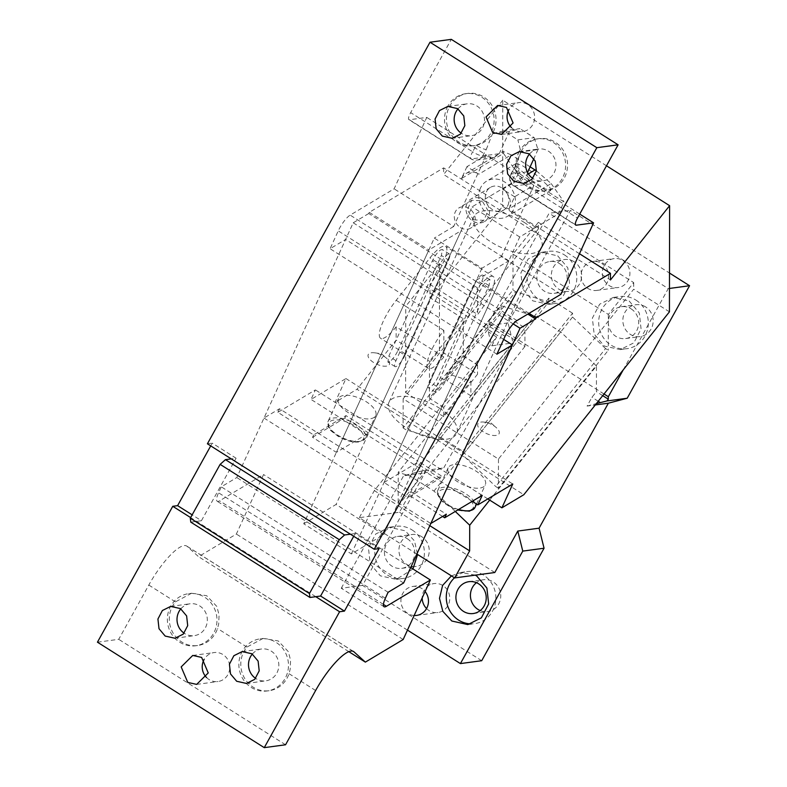 <?xml version="1.0" encoding="UTF-8"?>
<svg xmlns="http://www.w3.org/2000/svg" width="787" height="787" viewBox="0 0 787 787"><rect width="100%" height="100%" fill="white"/><g stroke="black" fill="none" stroke-linecap="round" stroke-linejoin="round"><path stroke-width="0.59" stroke-dasharray="3.94 2.95" d="M623.048 260.566A14.609 13.773 82.3 0 1 629.649 276.08A14.609 13.773 82.3 0 1 618.08 287.55A14.609 13.773 82.3 0 1 609.197 285.573A14.609 13.773 -97.7 0 1 602.596 270.059A14.609 13.773 -97.7 0 1 614.175 258.589A14.609 13.773 -97.7 0 1 623.048 260.566M601.76 263.438A14.609 13.773 82.3 0 1 608.361 278.952A14.609 13.773 82.3 0 1 596.792 290.423A14.609 13.773 82.3 0 1 587.909 288.445A14.609 13.773 82.3 0 1 581.308 272.932A14.609 13.773 82.3 0 1 592.886 261.461A14.609 13.773 82.3 0 1 601.76 263.438M481.703 660.716L362.541 585.39L424.901 472.898L443.75 467.931L513.035 342.935L508.048 322.906L570.398 210.404L669.501 273.05M426.564 608.548A14.609 13.773 -97.7 0 0 429.053 610.555A14.609 13.773 -97.7 0 0 437.936 612.532A14.609 13.773 -97.7 0 0 449.515 601.071A14.609 13.773 -97.7 0 0 442.914 585.558A14.609 13.773 -97.7 0 0 434.031 583.58A14.609 13.773 -97.7 0 0 422.196 597.894M645.635 306.92A16.065 15.15 -97.7 0 0 635.866 304.746A16.065 15.15 -97.7 0 0 623.127 317.348A16.065 15.15 -97.7 0 0 630.397 334.416A16.065 15.15 -97.7 0 0 640.165 336.59A16.065 15.15 -97.7 0 0 652.895 323.978A16.065 15.15 -97.7 0 0 645.635 306.92M574.136 261.717A16.065 15.15 -97.7 0 0 564.368 259.543A16.065 15.15 -97.7 0 0 551.638 272.154A16.065 15.15 -97.7 0 0 558.898 289.223A16.065 15.15 -97.7 0 0 568.667 291.397A16.065 15.15 -97.7 0 0 581.406 278.785A16.065 15.15 -97.7 0 0 574.136 261.717M480.208 610.574A16.065 15.15 -97.7 0 0 487.733 611.578A16.065 15.15 -97.7 0 0 500.473 598.966A16.065 15.15 -97.7 0 0 493.213 581.908A16.065 15.15 -97.7 0 0 483.434 579.724A16.065 15.15 -97.7 0 0 476.45 582.695M421.714 536.704A16.065 15.15 -97.7 0 0 411.945 534.53A16.065 15.15 -97.7 0 0 399.206 547.142A16.065 15.15 -97.7 0 0 406.466 564.21A16.065 15.15 -97.7 0 0 416.244 566.384A16.065 15.15 -97.7 0 0 428.974 553.773A16.065 15.15 -97.7 0 0 421.714 536.704M604.013 394.002L489.17 321.411L549.11 213.277L570.398 210.404M623.235 369.86L668.271 288.603L549.11 213.277M629.197 301.037L639.319 313.059L641.08 328.956L633.83 342.857L620.245 349.595L604.259 346.034L594.136 334.013L592.375 318.115L599.625 304.225L613.211 297.476L629.197 301.037M557.698 255.844L567.821 267.865L569.581 283.763L562.331 297.653L548.746 304.402L532.76 300.841L522.637 288.819L520.876 272.922L528.126 259.031L541.712 252.283L557.698 255.844M407.469 630.121L341.253 588.263L362.541 585.39M489.681 500.099L596.457 366.004L596.418 391.66L591.942 397.278L587.072 406.072L595.287 404.961M587.072 406.072L596.349 403.623M668.271 288.603L669.471 288.445M508.048 322.906L487.763 325.641L488.235 331.721L491.747 345.808L513.035 342.935M596.457 366.004L560.728 331.907L536.891 316.846L501.132 305.74L447.046 373.668L470.892 381.065L470.862 395.812L524.949 327.894L524.919 346.467L489.17 323.87L487.763 325.641M489.17 323.87L489.17 321.411M416.864 554.038L359.325 517.669L399.481 512.248L422.462 470.803L443.75 467.931M359.325 517.669L374.327 490.596L496.617 337.023L488.235 331.721M491.747 345.808L496.617 337.023M422.462 470.803L403.613 475.761L424.901 472.898M341.253 588.263L403.613 475.761M414.149 615.493A14.609 13.773 82.3 0 1 407.764 613.427A14.609 13.773 82.3 0 1 401.163 597.913A14.609 13.773 82.3 0 1 412.742 586.453A14.609 13.773 82.3 0 1 421.625 588.43A14.609 13.773 82.3 0 1 425.108 591.529M631.125 308.878A16.065 15.15 82.3 0 1 638.385 325.936A16.065 15.15 82.3 0 1 625.645 338.548A16.065 15.15 82.3 0 1 615.877 336.374A16.065 15.15 82.3 0 1 608.617 319.315A16.065 15.15 82.3 0 1 621.356 306.704A16.065 15.15 82.3 0 1 631.125 308.878M559.626 263.675A16.065 15.15 82.3 0 1 566.886 280.743A16.065 15.15 82.3 0 1 554.156 293.354A16.065 15.15 82.3 0 1 544.388 291.18A16.065 15.15 82.3 0 1 537.118 274.112A16.065 15.15 82.3 0 1 549.857 261.5A16.065 15.15 82.3 0 1 559.626 263.675M407.194 538.662A16.065 15.15 82.3 0 1 414.464 555.73A16.065 15.15 82.3 0 1 401.724 568.342A16.065 15.15 82.3 0 1 391.956 566.168A16.065 15.15 82.3 0 1 384.695 549.1A16.065 15.15 82.3 0 1 397.425 536.488A16.065 15.15 82.3 0 1 407.194 538.662M602.704 395.645L596.418 391.66M635.975 300.122A26.296 24.781 82.3 0 1 647.858 328.051A26.296 24.781 82.3 0 1 627.013 348.68A26.296 24.781 82.3 0 1 611.027 345.119A26.296 24.781 82.3 0 1 599.143 317.2A26.296 24.781 82.3 0 1 619.989 296.561A26.296 24.781 82.3 0 1 635.975 300.122M564.476 254.929A26.296 24.781 82.3 0 1 576.359 282.848A26.296 24.781 82.3 0 1 555.524 303.487A26.296 24.781 82.3 0 1 539.538 299.926A26.296 24.781 82.3 0 1 527.654 272.007A26.296 24.781 82.3 0 1 548.49 251.368A26.296 24.781 82.3 0 1 564.476 254.929M494.807 572.513L399.481 512.248M451.404 575.868L460.779 572.464L475.269 575.149M412.959 568.981L396.323 579.389L380.328 575.828L370.215 563.807L368.454 547.909L375.704 534.019L389.29 527.27L405.275 530.832L414.483 540.925L417.602 554.501M429.82 525.677L374.327 490.596M598.228 401.262L591.942 397.278M524.919 346.467L398.163 505.667L398.212 472.348L470.892 381.065M454.473 577.815A26.296 24.781 82.3 0 1 467.557 571.549A26.296 24.781 82.3 0 1 483.543 575.11A26.296 24.781 82.3 0 1 495.426 603.039A26.296 24.781 82.3 0 1 474.591 623.668A26.296 24.781 82.3 0 1 471.167 623.875M412.044 529.917A26.296 24.781 82.3 0 1 423.927 557.835A26.296 24.781 82.3 0 1 403.092 578.475A26.296 24.781 82.3 0 1 387.106 574.913A26.296 24.781 82.3 0 1 375.222 546.995A26.296 24.781 82.3 0 1 396.058 526.355A26.296 24.781 82.3 0 1 412.044 529.917M470.862 395.812L447.036 380.751L501.112 312.823L524.949 327.894M447.046 373.668L447.036 380.751M501.132 305.74L501.112 312.823M455.289 511.452L433.971 491.108L410.135 476.046L398.212 472.348M410.135 476.046L536.891 316.846M560.728 331.907L433.971 491.108M443.819 356.964A29.217 7.663 -57.7 0 1 428.226 368.385A29.217 7.663 -57.7 0 1 427.508 367.627A29.217 7.663 122.3 0 1 443.868 330.422L443.819 356.964L405.689 332.862L405.669 346.132L396.136 340.102L356.993 389.27L523.817 494.728M443.868 330.422L405.738 306.32L405.689 332.862L396.156 326.831L396.136 340.102M396.156 326.831A29.217 7.663 -57.7 0 1 380.564 338.262A29.217 7.663 -57.7 0 1 379.846 337.505A29.217 7.663 -57.7 0 1 396.195 300.29L430.007 257.841A29.217 7.663 -57.7 0 1 445.59 246.41A29.217 7.663 -57.7 0 1 446.308 247.167A29.217 7.663 -57.7 0 1 429.958 284.382L429.938 297.653L439.471 303.674L439.392 350.117L405.59 392.575L405.669 346.132L429.495 361.194L429.436 398.35L463.238 355.891L463.307 318.745L439.471 303.674L439.49 290.403L429.958 284.382M396.195 300.29L405.738 306.32L439.54 263.871L439.49 290.403L477.62 314.515A29.217 7.663 -57.7 0 0 493.98 277.299A29.217 7.663 -57.7 0 0 493.252 276.542L445.59 246.41M463.238 355.891L477.542 364.932L443.74 407.391L443.72 416.677L477.522 374.219L439.392 350.117M443.72 416.677L405.59 392.575M477.542 364.932L477.522 374.219M443.74 407.391L429.436 398.35M463.307 318.745L429.495 361.194M669.432 311.829L633.692 289.232L498.476 459.047L403.151 398.783L403.101 427.98L512.957 290.01L515.672 291.721L405.817 429.692L403.101 427.98M538.367 222.337L513.016 254.181L608.351 314.436L633.702 282.602L538.367 222.337L538.357 228.968L502.608 206.371L429.938 297.653M538.357 228.968L403.151 398.783M493.252 276.542A29.217 7.663 -57.7 0 0 477.67 287.973L430.007 257.841M477.67 287.973L477.62 314.515M439.274 408.06A37.255 16.547 -155.4 0 1 456.667 433.401A37.255 16.547 -155.4 0 1 406.299 427.774A37.255 16.547 -155.4 0 1 388.906 402.432A37.255 16.547 -155.4 0 1 439.274 408.06M524.142 222.347A37.255 16.547 -155.4 0 1 541.535 247.689A37.255 16.547 -155.4 0 1 491.167 242.062A37.255 16.547 -155.4 0 1 473.774 216.72A37.255 16.547 -155.4 0 1 524.142 222.347M407.873 497.571L408.955 495.19L441.291 475.86L440.199 478.24L407.873 497.571L384.036 482.5L475.978 281.313L527.821 314.092M529.071 313.344L476.519 280.123L508.855 260.802L417.454 460.798L369.792 430.666L461.192 230.67L428.856 249.991L339.089 446.416L336.374 452.368L368.709 433.047L369.792 430.666L345.965 415.595L313.629 434.926L277.88 412.329L315.39 389.909L311.032 399.432L345.955 378.557L335.075 402.364L356.993 389.27M579.468 253.739L443.642 167.877L369.28 212.333L368.729 213.523L475.978 281.313L476.519 280.123M313.629 434.926L312.537 437.306L336.374 452.368M312.537 437.306L344.873 417.976L368.709 433.047M508.855 260.802L461.192 230.67M384.036 482.5L416.372 463.179L440.199 478.24M368.729 213.523L353.215 222.8L263.989 418.035L279.513 408.758L446.337 514.216M442.599 516.449L408.955 495.19M441.291 475.86L417.454 460.798L416.372 463.179M513.016 254.181L512.957 290.01M633.702 282.602L633.692 289.232M606.492 165.782L502.785 100.215L502.608 206.371M502.785 100.215L443.632 174.507L610.456 279.965M443.642 167.877L443.632 174.507M369.28 212.333L428.856 249.991M279.513 408.758L277.88 412.329M370.864 418.664A20.452 9.08 24.6 0 0 375.694 415.575A20.452 9.08 24.6 0 0 365.857 401.478A20.452 9.08 24.6 0 0 343.319 395.487A20.452 9.08 24.6 0 0 338.489 398.576A20.452 9.08 24.6 0 0 348.336 412.673A20.452 9.08 24.6 0 0 370.864 418.664M480.493 487.96A20.452 9.08 24.6 0 0 485.323 484.871A20.452 9.08 24.6 0 0 475.476 470.774A20.452 9.08 24.6 0 0 452.948 464.783A20.452 9.08 24.6 0 0 448.118 467.872A20.452 9.08 24.6 0 0 457.965 481.969A20.452 9.08 24.6 0 0 480.493 487.96M472.23 501.329L311.032 399.432M345.955 378.557L512.78 484.015M482.215 495.367L315.39 389.909M344.873 417.976L345.965 415.595M263.989 418.035L430.814 523.493M353.215 222.8L513.173 323.919M487.832 498.928L335.075 402.364M498.476 459.047L498.427 488.235L608.292 350.264L605.577 348.552L495.721 486.523L498.427 488.235M608.351 314.436L608.292 350.264M572.562 313.216L548.736 298.155L438.871 436.126L462.707 451.187L572.562 313.216L572.562 317.053L605.577 348.552M572.562 317.053L462.697 455.024L495.721 486.523M462.707 451.187L462.697 455.024M438.871 436.126L438.871 439.953L548.726 301.982L515.672 291.721M438.871 439.953L405.817 429.692M548.736 298.155L548.726 301.982M384.026 356.363A11.687 5.194 -155.4 0 1 386.643 358.301A11.687 5.194 -155.4 0 1 387.499 365.876A11.687 5.194 -155.4 0 1 373.677 362.551A11.687 5.194 24.6 0 1 368.021 355.37A11.687 5.194 24.6 0 1 374.622 352.812A11.687 5.194 24.6 0 1 384.026 356.363M493.656 425.659A11.687 5.194 -155.4 0 1 496.272 427.607A11.687 5.194 -155.4 0 1 497.118 435.181A11.687 5.194 -155.4 0 1 483.307 431.847A11.687 5.194 24.6 0 1 477.65 424.665A11.687 5.194 24.6 0 1 484.251 422.117A11.687 5.194 24.6 0 1 493.656 425.659M97.44 642.192L118.729 639.319L148.802 585.056A43.826 11.49 122.3 0 1 184.109 545.607A43.826 11.49 122.3 0 1 186.735 546.06A43.826 11.49 122.3 0 1 187.149 546.375L198.531 556.665L236.356 534.058L263.556 474.541L219.583 500.827A14.609 3.827 122.3 0 1 218.088 501.417A14.609 3.827 122.3 0 1 217.212 501.27A14.609 3.827 122.3 0 1 218.55 492.79L221.275 486.828L236.789 477.552L345.601 239.464L330.078 248.741L338.243 230.886A14.609 3.827 122.3 0 1 350.146 215.117L394.12 188.831L426.761 117.401L409.417 119.742A8.765 2.302 122.3 0 1 408.896 119.654A8.765 2.302 122.3 0 1 410.676 112.63L451.295 39.35M285.553 744.777L118.729 639.319M315.754 596.694L190.631 517.59M263.045 638.464L246.902 647.071A26.296 24.781 -97.7 0 0 244.157 651.095A26.296 24.781 -97.7 0 0 245.032 678.994A26.296 24.781 -97.7 0 0 269.115 690.711A26.296 24.781 -97.7 0 0 287.048 678.207A26.296 24.781 -97.7 0 0 289.026 673.702L290.167 669.235L290.56 660.165L288.327 651.656L278.214 640.933L263.045 638.464L260.153 638.847A26.296 24.781 -97.7 0 0 242.219 651.351A26.296 24.781 -97.7 0 0 243.094 679.25A26.296 24.781 -97.7 0 0 267.177 690.966A26.296 24.781 -97.7 0 0 285.11 678.473A26.296 24.781 -97.7 0 0 284.235 650.574A26.296 24.781 -97.7 0 0 260.153 638.847M191.546 593.26L175.412 601.878A26.296 24.781 -97.7 0 0 172.658 605.892A26.296 24.781 -97.7 0 0 173.534 633.791A26.296 24.781 -97.7 0 0 197.626 645.517A26.296 24.781 -97.7 0 0 215.549 633.014A26.296 24.781 -97.7 0 0 217.527 628.508L218.678 624.042L219.071 614.972L216.828 606.462L206.725 595.739L191.546 593.26L188.654 593.654A26.296 24.781 -97.7 0 0 170.72 606.157A26.296 24.781 -97.7 0 0 171.596 634.056A26.296 24.781 -97.7 0 0 195.688 645.773A26.296 24.781 -97.7 0 0 213.621 633.269A26.296 24.781 -97.7 0 0 212.746 605.37A26.296 24.781 -97.7 0 0 188.654 593.654M206.578 677.548A14.609 13.773 -97.7 0 0 209.067 679.545A14.609 13.773 -97.7 0 0 217.95 681.532A14.609 13.773 -97.7 0 0 229.529 670.062A14.609 13.773 -97.7 0 0 222.928 654.548A14.609 13.773 -97.7 0 0 214.044 652.571A14.609 13.773 -97.7 0 0 204.128 659.427M210.719 445.895L212.244 443.15L236.08 458.211L231.24 458.87M207.404 443.799L212.244 443.15M190.788 522.145L201.433 520.709L192.156 514.846M252.352 654.046A16.065 15.15 82.3 0 1 261.52 648.99A16.065 15.15 82.3 0 1 271.289 651.164A16.065 15.15 82.3 0 1 278.549 668.222A16.065 15.15 82.3 0 1 265.809 680.834A16.065 15.15 82.3 0 1 256.041 678.66A16.065 15.15 82.3 0 1 255.627 678.394M180.853 608.843A16.065 15.15 82.3 0 1 190.021 603.786A16.065 15.15 82.3 0 1 199.79 605.96A16.065 15.15 82.3 0 1 207.05 623.029A16.065 15.15 82.3 0 1 194.32 635.64A16.065 15.15 82.3 0 1 184.552 633.466A16.065 15.15 82.3 0 1 184.138 633.191M353.717 536.291L355.242 533.547L379.068 548.608M348.798 651.656L198.531 556.665M403.17 639.516L236.356 534.058M410.686 567.545L263.556 474.541M303.733 523.798L336.069 504.467L383.731 534.599L351.395 553.93L303.733 523.798L434.296 238.087L481.959 268.219L501.358 256.621L560.944 294.289M388.099 592.286L221.275 486.828M403.613 583.01L236.789 477.552M503.67 339.394L345.601 239.464M496.902 354.199L330.078 248.741M579.714 214.094L486.336 155.069L453.696 226.489L394.12 188.831M453.696 226.489L434.296 238.087M536.35 170.799L551.195 183.568L509.159 208.703L514.6 196.789L533.999 185.201L501.358 256.621M503.562 130.849L492.239 133.829A26.296 24.781 -97.7 0 0 492.692 133.033A26.296 24.781 -97.7 0 0 491.816 105.143A26.296 24.781 -97.7 0 0 467.734 93.417A26.296 24.781 -97.7 0 0 449.8 105.92A26.296 24.781 -97.7 0 0 450.676 133.82A26.296 24.781 -97.7 0 0 474.758 145.536A26.296 24.781 -97.7 0 0 476.253 145.29A26.296 24.781 -97.7 0 0 492.239 133.829L509.386 131.518L519.922 128.635L503.562 130.849L517.866 139.879L534.216 137.676L519.922 128.635M534.216 137.676L537.983 149.589L520.866 151.93A26.296 24.781 -97.7 0 0 519.135 156.21A26.296 24.781 -97.7 0 0 519.145 172.402A26.296 24.781 -97.7 0 0 546.257 190.729A26.296 24.781 -97.7 0 0 564.19 178.236A26.296 24.781 -97.7 0 0 563.315 150.337A26.296 24.781 -97.7 0 0 539.223 138.62A26.296 24.781 -97.7 0 0 521.289 151.114A26.296 24.781 -97.7 0 0 520.866 151.93L517.866 139.879M511.432 127.573A14.609 13.773 -97.7 0 0 513.921 129.58A14.609 13.773 -97.7 0 0 522.804 131.557A14.609 13.773 -97.7 0 0 534.383 120.086A14.609 13.773 -97.7 0 0 527.782 104.582A14.609 13.773 -97.7 0 0 518.899 102.605A14.609 13.773 -97.7 0 0 508.982 109.452M355.242 533.547L350.402 534.196M466.937 166.667L461.497 178.57L503.532 153.445L503.021 151.379L511.186 154.872L478.85 174.193L466.937 166.667L486.336 155.069L426.761 117.401M201.433 520.709L236.08 458.211M503.532 153.445L516.311 171.763L510.871 183.666L472.072 206.853L336.069 504.467M397.868 350.717L441.389 255.48L442.324 249.548L440.671 249.853C437.7 251.988 434.916 255.667 432.338 260.89L388.817 356.127L387.873 362.069L389.535 361.754C392.506 359.62 395.29 355.94 397.868 350.717L405.02 355.242L448.541 260.005L441.389 255.48M351.395 553.93L481.959 268.219M383.731 534.599L519.735 236.985L558.534 213.798L563.974 201.895L516.311 171.763M551.195 183.568L563.974 201.895M445.531 380.849L489.052 285.612L489.996 279.67L488.333 279.985C485.363 282.12 482.579 285.799 480.001 291.023L436.48 386.26L435.545 392.201L437.198 391.887C440.169 389.752 442.953 386.073 445.531 380.849L438.379 376.334A10.221 2.686 -57.7 0 1 430.046 387.371A10.221 2.686 -57.7 0 1 428.394 387.676A10.221 2.686 -57.7 0 1 429.328 381.744L472.849 286.507A10.221 2.686 -57.7 0 1 481.182 275.47A10.221 2.686 -57.7 0 1 482.844 275.155A10.221 2.686 -57.7 0 1 481.9 281.097L438.379 376.334M527.851 171.773C526.228 176.485 527.487 180.459 531.619 183.686L514.285 186.027A8.765 2.302 -57.7 0 1 513.754 185.939A8.765 2.302 -57.7 0 1 515.534 178.924L519.145 172.402A8.765 1.82 29 0 1 514.383 167.769L519.135 156.21M514.6 196.789L502.686 189.264L528.372 173.907M519.361 151.379A26.296 24.781 -97.7 0 0 520.237 179.279A26.296 24.781 -97.7 0 0 544.319 190.995A26.296 24.781 -97.7 0 0 562.252 178.492A26.296 24.781 -97.7 0 0 561.377 150.592A26.296 24.781 -97.7 0 0 537.295 138.876A26.296 24.781 -97.7 0 0 519.361 151.379M527.231 171.861L511.284 174.006L514.905 167.493A8.765 1.82 29 0 0 514.383 167.769L510.773 174.281A8.765 1.82 29 0 0 515.534 178.924L577.501 218.088M409.417 119.742L471.383 158.915L488.717 156.574L493.882 157.784L499.253 153.701L482.687 155.934A8.765 8.264 82.3 0 1 476.715 160.095A8.765 8.264 82.3 0 1 471.383 158.915A8.765 2.302 -57.7 0 1 470.852 158.817A8.765 2.302 -57.7 0 1 472.633 151.802A8.765 1.82 -151 0 0 482.687 155.934L486.297 149.412A8.765 1.82 -151 0 1 476.253 145.29L472.633 151.802L410.676 112.63M447.862 106.176A26.296 24.781 -97.7 0 0 448.738 134.075A26.296 24.781 -97.7 0 0 472.83 145.802A26.296 24.781 -97.7 0 0 490.763 133.298A26.296 24.781 -97.7 0 0 489.888 105.399A26.296 24.781 -97.7 0 0 465.796 93.683A26.296 24.781 -97.7 0 0 447.862 106.176M529.484 154.065A16.065 15.15 82.3 0 1 538.662 149.009A16.065 15.15 82.3 0 1 548.431 151.183A16.065 15.15 82.3 0 1 555.691 168.251A16.065 15.15 82.3 0 1 542.951 180.862A16.065 15.15 82.3 0 1 533.183 178.688A16.065 15.15 82.3 0 1 532.769 178.413M457.995 108.872A16.065 15.15 82.3 0 1 467.163 103.815A16.065 15.15 82.3 0 1 476.932 105.989A16.065 15.15 82.3 0 1 484.192 123.057A16.065 15.15 82.3 0 1 471.462 135.669A16.065 15.15 82.3 0 1 461.694 133.485A16.065 15.15 82.3 0 1 461.28 133.219M519.735 236.985L472.072 206.853M461.497 178.57A14.609 12.513 59.1 0 1 465.924 173.563A14.609 12.513 59.1 0 1 478.85 174.193M530.113 166.834L511.186 154.872M550.005 187.601L550.723 190.484L544.811 188.782L531.874 180.489L516.646 166.51L515.928 163.627L521.84 165.329L534.776 173.622L550.005 187.601M558.534 213.798L510.871 183.666M405.02 355.242A10.221 2.686 -57.7 0 1 396.687 366.28A10.221 2.686 -57.7 0 1 395.025 366.585A10.221 2.686 -57.7 0 1 395.969 360.653L439.49 265.416A10.221 2.686 -57.7 0 1 447.823 254.378A10.221 2.686 -57.7 0 1 449.475 254.063A10.221 2.686 -57.7 0 1 448.541 260.005M509.159 208.703A14.609 12.513 -120.9 0 0 502.686 189.264M537.983 149.589L533.891 158.561M509.386 131.518L499.253 153.701M480.434 188.152A20.452 17.521 -120.9 0 0 485.372 211.998A20.452 17.521 -120.9 0 0 507.605 216.258A20.452 17.521 -120.9 0 0 513.793 209.244A20.452 17.521 -120.9 0 0 508.855 185.407A20.452 17.521 -120.9 0 0 486.622 181.148A20.452 17.521 -120.9 0 0 480.434 188.152M507.841 205.486A13.143 11.264 -120.9 0 0 504.664 190.149A13.143 11.264 -120.9 0 0 490.37 187.414A13.143 11.264 -120.9 0 0 486.386 191.92A13.143 11.264 -120.9 0 0 489.563 207.247A13.143 11.264 -120.9 0 0 503.857 209.991A13.143 11.264 -120.9 0 0 507.841 205.486M466.986 203.518A13.143 11.264 -120.9 0 0 470.164 218.845A13.143 11.264 -120.9 0 0 484.458 221.58A13.143 11.264 -120.9 0 0 488.442 217.074A13.143 11.264 -120.9 0 0 485.264 201.747A13.143 11.264 -120.9 0 0 470.97 199.013A13.143 11.264 -120.9 0 0 466.986 203.518M473.361 219.819L483.71 220.33L488.147 210.808L482.067 200.774L471.718 200.272L467.281 209.785L473.361 219.819M460.425 227.551A11.687 10.015 -120.9 0 0 470.774 228.063A11.687 10.015 -120.9 0 0 475.22 218.54A11.687 10.015 -120.9 0 0 469.131 208.506A11.687 10.015 -120.9 0 0 458.782 207.994A11.687 10.015 -120.9 0 0 454.345 217.517A11.687 10.015 -120.9 0 0 460.425 227.551M374.622 352.812L381.469 353.727L386.643 358.301M484.251 422.117L491.098 423.032L496.272 427.607M360.525 441.281A20.452 9.08 -155.4 0 1 337.997 435.29A20.452 9.08 -155.4 0 1 328.159 421.193A20.452 9.08 -155.4 0 1 332.99 418.104A20.452 9.08 -155.4 0 1 355.517 424.095A20.452 9.08 -155.4 0 1 365.355 438.192A20.452 9.08 -155.4 0 1 360.525 441.281M359 441.645A18.986 8.431 -155.4 0 1 334.082 433.204A18.986 8.431 -155.4 0 1 333.422 420.12A18.986 8.431 -155.4 0 1 358.341 428.561A18.986 8.431 -155.4 0 1 359 441.645M458.585 509.484A20.452 9.08 -155.4 0 1 437.779 490.488A20.452 9.08 -155.4 0 1 442.609 487.409A20.452 9.08 -155.4 0 1 465.147 493.4A20.452 9.08 -155.4 0 1 474.984 507.497M468.629 510.94A18.986 8.431 -155.4 0 1 443.711 502.5A18.986 8.431 -155.4 0 1 443.051 489.425A18.986 8.431 -155.4 0 1 467.97 497.866A18.986 8.431 -155.4 0 1 468.629 510.94M246.902 647.071L217.527 628.508M315.626 690.514L289.026 673.702M175.412 601.878L148.802 585.056M353.097 651.272L187.149 546.375M383.426 604.396L219.583 500.827M385.374 598.248L218.55 492.79M505.057 336.344L338.243 230.886M516.97 320.575L350.146 215.117M575.405 224.669L514.285 186.027A8.765 8.264 -97.7 0 1 511.284 174.006A8.765 1.82 29 0 0 510.773 174.281A8.765 8.765 0 0 0 513.754 185.939L575.72 225.112M439.49 265.416L432.338 260.89M395.969 360.653L388.817 356.127M489.052 285.612L481.9 281.097M480.001 291.023L472.849 286.507M436.48 386.26L429.328 381.744M521.073 151.871L514.905 167.493M486.297 149.412L492.475 133.8M596.792 290.423L618.08 287.55M592.886 261.461L614.175 258.589M416.648 615.404L437.936 612.532M412.742 586.453L434.031 583.58M625.645 338.548L640.165 336.59M621.356 306.704L635.866 304.746M554.156 293.354L568.667 291.397M549.857 261.5L564.368 259.543M473.223 613.535L487.733 611.578M468.924 581.682L483.434 579.724M401.724 568.342L416.244 566.384M397.425 536.488L411.945 534.53M620.245 349.595L627.013 348.68M613.211 297.476L619.989 296.561M548.746 304.402L555.524 303.487M541.712 252.283L548.49 251.368M467.812 624.583L474.591 623.668M460.788 572.464L467.557 571.549M396.323 579.389L403.092 578.475M389.29 527.27L396.058 526.355M428.226 368.385L380.564 338.262M541.535 247.689L456.667 433.401M338.489 398.576L328.159 421.193C327.067 430.499 332.065 430.902 337.672 436.018C345.719 440.799 353.107 442.756 359.816 441.881L365.355 438.192L375.694 415.575M448.118 467.872L437.779 490.488L437.415 494.01L439.549 498.505L443.327 502.44L452.132 507.93L457.67 510.035M476.548 504.064L485.323 484.871M473.774 216.72L388.906 402.432M246.459 683.45L265.809 680.834M242.17 651.597L261.52 648.99M174.97 638.247L194.32 635.64M170.671 606.403L190.021 603.786M196.661 684.395L217.95 681.532M192.756 655.443L214.044 652.571M353.56 651.518L186.735 546.06M384.036 606.728L217.212 501.27M197.626 645.517L195.688 645.773M269.115 690.711L267.177 690.966M493.882 157.784L476.715 160.095A8.765 8.765 0 0 1 470.852 158.817L408.896 119.654M546.257 190.729L544.319 190.995M539.223 138.62L537.295 138.876M474.758 145.536L472.83 145.802M467.734 93.417L465.796 93.683M501.516 134.429L522.804 131.557M497.61 105.468L518.899 102.605M523.601 183.469L542.951 180.862M519.302 151.625L538.662 149.009M452.102 138.276L471.462 135.669M447.813 106.422L467.163 103.815M465.924 173.563L503.021 151.379M449.475 254.063L442.324 249.548M395.025 366.585L387.873 362.069M489.996 279.67L482.844 275.155M435.545 392.201L428.394 387.676M550.723 190.484L507.605 216.258M515.928 163.627L486.622 181.148M503.857 209.991L484.458 221.58M490.37 187.414L470.97 199.013M483.71 220.33L470.774 228.063M471.718 200.272L458.782 207.994"/><path stroke-width="1.18" d="M596.349 403.623L606.925 400.967L627.2 398.232L689.56 285.73L669.501 273.05M627.2 398.232L608.361 403.2L539.075 528.185L544.063 548.224L522.775 551.097L517.787 531.058L539.075 528.185M407.469 630.121L460.415 663.589L481.703 660.716L544.063 548.224M422.196 597.894A14.609 13.773 -97.7 0 0 426.564 608.548M476.45 582.695A16.065 15.15 -97.7 0 0 477.965 609.404A16.065 15.15 -97.7 0 0 480.208 610.574M606.925 400.967L608.331 399.196L608.331 396.737L604.013 394.002M608.331 396.737L623.235 369.86M460.415 663.589L522.775 551.097M595.287 404.961L608.361 403.2M489.681 500.099L469.701 525.204L469.652 550.861L429.82 525.677M517.787 531.058L494.807 572.513L454.65 577.924L469.652 550.861M669.471 288.445L689.56 285.73M425.108 591.529A14.609 13.773 82.3 0 1 427.607 606.236A14.609 13.773 82.3 0 1 416.648 615.404A14.609 13.773 82.3 0 1 414.149 615.493M478.693 583.865A16.065 15.15 82.3 0 1 485.953 600.924A16.065 15.15 82.3 0 1 473.223 613.535A16.065 15.15 82.3 0 1 463.454 611.361A16.065 15.15 82.3 0 1 456.194 594.293A16.065 15.15 82.3 0 1 468.924 581.682A16.065 15.15 82.3 0 1 478.693 583.865M608.331 399.196L602.704 395.645M475.269 575.149L476.774 576.025L486.897 588.046L488.658 603.944L481.398 617.834L467.822 624.583L451.827 621.022L442.855 611.381L439.49 598.376L442.609 585.41L451.404 575.868M417.602 554.501L412.959 568.981M454.65 577.924L416.864 554.038M600.314 402.58L598.228 401.262M471.167 623.875A26.296 24.781 82.3 0 1 458.605 620.107A26.296 24.781 82.3 0 1 454.473 577.815M469.701 525.204L455.289 511.452M606.492 165.782L669.609 205.682L669.432 311.829L523.817 494.728L501.899 507.822L487.832 498.928M527.821 314.092L535.553 318.981L536.104 317.791L529.071 313.344M513.173 323.919L520.04 328.258L430.814 523.493L446.337 514.216L444.704 517.787L442.599 516.449M669.609 205.682L610.456 279.965L610.466 273.335L579.468 253.739M610.466 273.335L536.104 317.791M444.704 517.787L482.215 495.367L477.857 504.89L472.23 501.329M477.857 504.89L512.78 484.015L501.899 507.822M520.04 328.258L535.553 318.981M190.631 517.59L172.766 506.297L97.44 642.192L264.265 747.65L285.553 744.777L315.626 690.514A43.826 11.49 122.3 0 1 350.923 651.065A43.826 11.49 122.3 0 1 353.56 651.518A43.826 11.49 122.3 0 1 353.973 651.833L353.097 651.272M264.265 747.65L339.591 611.755L315.754 596.694L309.95 597.471L309.448 593.536L190.287 518.21L220.134 464.369L225.436 459.647L344.598 534.973L339.295 539.695L309.448 593.536M251.938 653.771L258.116 661.119L259.198 670.839L254.762 679.329L246.459 683.45L236.69 681.267L230.502 673.928L229.43 664.208L233.867 655.719L242.17 651.597L251.938 653.771M180.439 608.577L186.627 615.926L187.7 625.635L183.263 634.125L174.97 638.247L165.191 636.073L159.013 628.724L157.931 619.015L162.368 610.525L170.671 606.403L180.439 608.577M201.639 657.42L208.24 672.934L196.661 684.395L187.778 682.418L181.177 666.914L192.756 655.443L201.639 657.42M353.973 651.833L365.355 662.123L403.17 639.516L430.371 579.999L386.407 606.285A14.609 3.827 122.3 0 1 384.912 606.875A14.609 3.827 122.3 0 1 384.036 606.728A14.609 3.827 122.3 0 1 385.374 598.248L388.099 592.286L403.613 583.01L512.426 344.922L496.902 354.199L505.057 336.344A14.609 3.827 122.3 0 1 516.97 320.575L560.944 294.289L593.585 222.859L576.241 225.2A8.765 2.302 122.3 0 1 575.72 225.112A8.765 2.302 122.3 0 1 577.501 218.088L618.12 144.808L596.831 147.681L374.228 549.257L379.068 548.608L344.431 611.106L320.594 596.034L315.754 596.694M339.591 611.755L344.431 611.106M204.128 659.427A14.609 13.773 -97.7 0 0 206.578 677.548M172.766 506.297L177.606 505.647L210.719 445.895M374.228 549.257L207.404 443.799L430.007 42.223L451.295 39.35L618.12 144.808M192.156 514.846L177.606 505.647M255.627 678.394A16.065 15.15 82.3 0 1 252.352 654.046M184.138 633.191A16.065 15.15 82.3 0 1 180.853 608.843M353.717 536.291L320.594 596.034M365.355 662.123L348.798 651.656M430.371 579.999L410.686 567.545M512.426 344.922L503.67 339.394M593.585 222.859L579.714 214.094M508.982 109.452A14.609 13.773 -97.7 0 0 511.432 127.573M596.831 147.681L430.007 42.223M529.071 153.799L535.258 161.148L536.341 170.858L531.904 179.347L523.601 183.469L513.832 181.295L507.645 173.947L506.572 164.237L511.009 155.747L519.302 151.625L529.071 153.799M457.581 108.596L463.769 115.945L464.842 125.664L460.405 134.154L452.102 138.276L442.333 136.102L436.155 128.753L435.073 119.034L439.51 110.544L447.813 106.422L457.581 108.596M506.494 107.455L513.094 122.959L501.516 134.429L492.632 132.452L486.032 116.938L497.61 105.468L506.494 107.455M533.891 158.561L527.556 172.51M532.769 178.413A16.065 15.15 82.3 0 1 529.484 154.065M461.28 133.219A16.065 15.15 82.3 0 1 457.995 108.872M536.35 170.799L530.113 166.834M190.287 518.21L190.788 522.145L309.95 597.471M350.402 534.196L344.598 534.973M231.24 458.87L225.436 459.647M220.134 464.369L339.295 539.695M457.67 510.035L469.445 511.186L474.984 507.497A20.452 9.08 -155.4 0 1 470.154 510.576A20.452 9.08 -155.4 0 1 458.585 509.484M386.407 606.285L383.426 604.396M576.241 225.2L575.405 224.669M527.851 171.773L527.231 171.861M535.022 169.933L528.372 173.907M474.984 507.497L476.548 504.064"/></g></svg>
